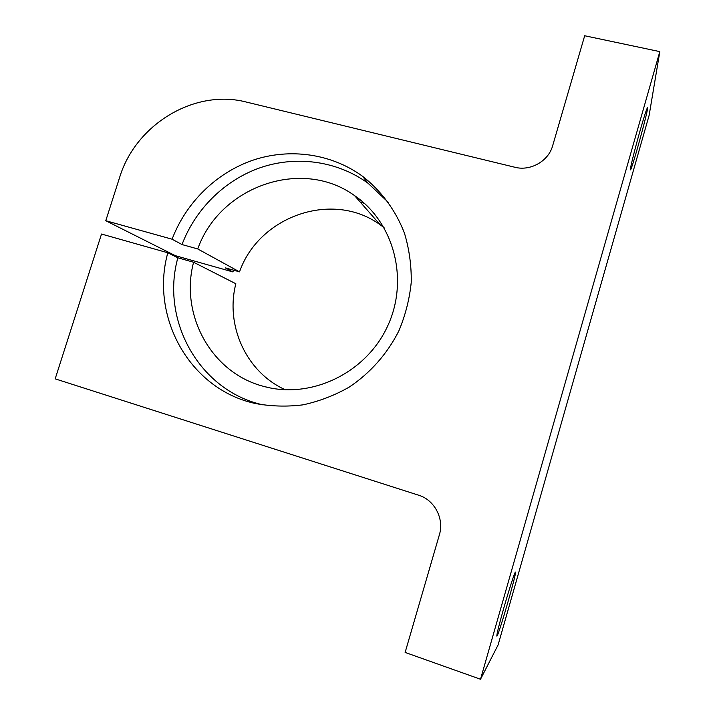 <?xml version="1.0" encoding="UTF-8"?>
<svg xmlns="http://www.w3.org/2000/svg" width="715" height="715" viewBox="0 0 715 715"><rect width="100%" height="100%" fill="white"/><g stroke="black" fill="none" stroke-linecap="round" stroke-linejoin="round"><path stroke-width="1.07" d="M388.576 202.595L368.073 183.272C337.534 161.036 296.957 155.405 261.091 167.417C225.252 179.635 195.535 208.744 182.012 244.557L172.092 239.212L105.775 220.721L119.584 177.57C135.528 124.455 194.614 88.553 246.326 102.057L514.889 167.256C530.414 171.394 548.539 161.134 552.65 145.744L584.682 35.75L659.82 51.623L480.516 679.25L405.128 652.429L439.394 534.74C444.417 518.715 434.425 499.883 418.695 495.227L55.18 378.852L101.512 234.046L167.819 252.77L177.856 257.793C160.375 320.329 199.297 390.935 263.138 404.896L254.889 403.403C189.547 389.103 149.864 316.799 167.819 252.77M285.356 389.782C246.21 372.247 225.109 325.522 235.843 283.748L193.595 262.244L177.856 257.793M480.516 679.25L498.096 644.948L649.157 115.222L659.82 51.623M105.775 220.721L175.282 255.648L232.902 271.932L233.564 270.181M360.369 202.22L364.293 203.275M384.062 227.629L380.201 224.796C332.779 190.145 258.973 215.957 239.525 271.861L197.751 248.954C219.666 186.535 301.73 157.22 354.569 195.615L380.201 224.796M193.595 262.244C179.581 314.752 211.488 373.346 264.139 386.502C310.873 399.354 365.66 373.319 387.342 326.701C409.391 280.244 394.224 222.553 354.569 195.615M239.525 271.861L225.314 267.848L232.902 271.932M356.213 196.777L355.409 196.571M182.012 244.557L197.751 248.954M172.092 239.212C185.963 202.542 216.377 172.717 253.039 160.16C289.745 147.826 331.251 153.519 362.505 176.239C381.292 190.842 395.815 210.505 404.529 233.421C409.239 249.178 411.474 265.435 411.25 282.193C409.57 298.95 405.432 315.19 398.854 330.893C387.36 353.719 370.2 373.132 349.143 387.146C334.531 395.458 319.149 401.347 303.017 404.842C286.742 406.88 270.699 406.397 254.889 403.403M503.825 607.947C498.9 625.411 496.576 634.804 496.871 636.127C498.194 637.056 517.356 570.928 515.444 572.134C514.925 571.508 509.151 589.231 503.825 607.947M640.3 129.907C634.849 148.943 629.647 170.027 630.416 169.83C631.238 172.208 648.97 107.938 647.558 107.652C646.878 108.063 644.465 115.481 640.3 129.907M264.139 386.502L269.367 387.753M362.505 176.239L368.073 183.272"/></g></svg>
